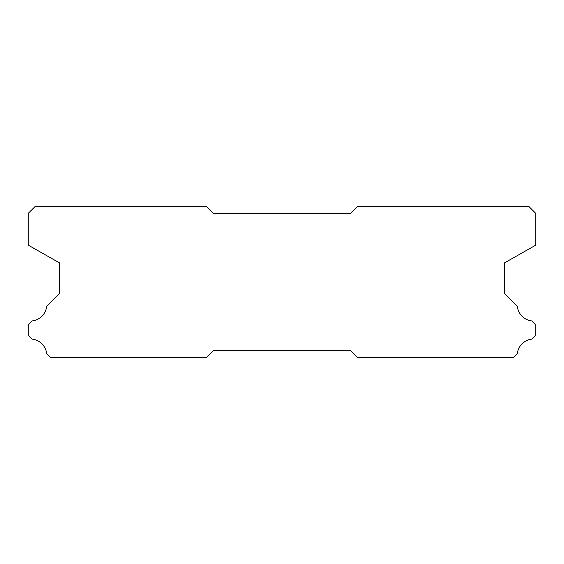 <?xml version="1.0" encoding="UTF-8"?>
<svg xmlns="http://www.w3.org/2000/svg" width="564" height="564" viewBox="0 0 564 564"><rect width="100%" height="100%" fill="white"/><g stroke="black" fill="none" stroke-linecap="round" stroke-linejoin="round"><path stroke-width="0.85" d="M350.596 213.403L213.403 213.403L206.544 206.544L35.06 206.544L28.2 213.403L28.2 245.121L59.756 263.028L59.756 293.252L46.636 306.372A16.328 16.328 0 0 1 32.092 320.916L28.2 324.801L28.2 335.298L32.014 339.112A16.328 16.328 0 0 1 46.643 353.741L50.358 357.456L206.544 357.456L213.403 350.596L350.596 350.596L357.456 357.456L513.642 357.456L517.357 353.741A16.328 16.328 0 0 1 531.986 339.112L535.8 335.298L535.8 324.801L531.908 320.916A16.328 16.328 0 0 1 517.364 306.372L504.244 293.252L504.244 263.028L535.8 245.121L535.8 213.403L528.94 206.544L357.456 206.544L350.596 213.403"/></g></svg>
